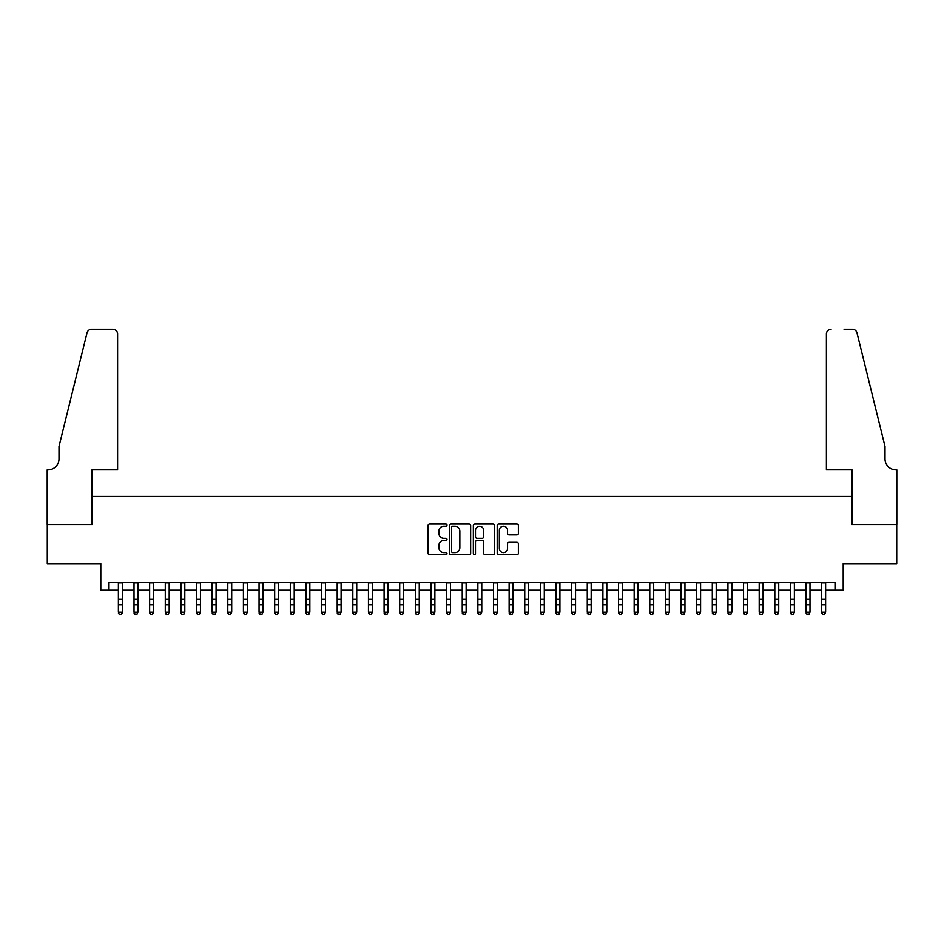 <?xml version="1.0" encoding="UTF-8"?>
<svg xmlns="http://www.w3.org/2000/svg" width="944" height="944" viewBox="0 0 944 944"><rect width="100%" height="100%" fill="white"/><g stroke="black" fill="none" stroke-linecap="round" stroke-linejoin="round"><path stroke-width="1.42" d="M446.996 525.147A1.074 1.074 0 0 0 445.922 524.073L429.626 524.073A1.534 1.534 0 0 0 428.08 525.607L428.08 553.219A1.534 1.534 0 0 0 429.626 554.753L445.922 554.753A1.074 1.074 0 0 0 446.996 553.68A1.074 1.074 0 0 0 445.922 552.606L443.81 552.606A4.909 4.909 0 0 1 438.901 547.697L438.901 545.396A4.909 4.909 0 0 1 443.81 540.487L445.922 540.487A1.074 1.074 0 0 0 446.996 539.413A1.074 1.074 0 0 0 445.922 538.34L443.81 538.34A4.909 4.909 0 0 1 438.901 533.431L438.901 531.13A4.909 4.909 0 0 1 443.81 526.221L445.922 526.221A1.074 1.074 0 0 0 446.996 525.147M516.84 534.882A1.534 1.534 0 0 0 518.374 533.348L518.374 525.607A1.534 1.534 0 0 0 516.84 524.073L498.727 524.073A1.534 1.534 0 0 0 497.193 525.607L497.193 553.219A1.534 1.534 0 0 0 498.727 554.753L516.84 554.753A1.534 1.534 0 0 0 518.374 553.219L518.374 543.862A1.534 1.534 0 0 0 516.84 542.328L509.087 542.328A1.534 1.534 0 0 0 507.553 543.862L507.553 548.499A4.106 4.106 0 0 1 503.447 552.606A4.106 4.106 0 0 1 499.341 548.499L499.341 530.327A4.106 4.106 0 0 1 503.447 526.221A4.106 4.106 0 0 1 507.553 530.327L507.553 533.348A1.534 1.534 0 0 0 509.087 534.882L516.84 534.882M108.619 590.212L108.619 582.389L835.381 582.389L835.381 590.212L843.193 590.212L843.193 563.639L896.717 563.639L896.717 524.569L851.783 524.569L851.783 496.438L92.217 496.438L92.217 524.569L47.283 524.569L47.283 563.639L100.807 563.639L100.807 590.212L118.389 590.212M470.655 525.607A1.534 1.534 0 0 0 469.121 524.073L451.02 524.073A1.534 1.534 0 0 0 449.486 525.607L449.486 553.219A1.534 1.534 0 0 0 451.02 554.753L469.121 554.753A1.534 1.534 0 0 0 470.655 553.219L470.655 525.607M474.879 524.073L492.98 524.073A1.534 1.534 0 0 1 494.514 525.607L494.514 553.219A1.534 1.534 0 0 1 492.98 554.753L485.228 554.753A1.534 1.534 0 0 1 483.694 553.219L483.694 542.021A1.534 1.534 0 0 0 482.16 540.487L477.027 540.487A1.534 1.534 0 0 0 475.493 542.021L475.493 553.68A1.074 1.074 0 0 1 474.419 554.753A1.074 1.074 0 0 1 473.345 553.68L473.345 525.607A1.534 1.534 0 0 1 474.879 524.073M122.295 590.212L134.024 590.212M137.93 590.212L149.648 590.212M153.553 590.212L165.283 590.212M169.188 590.212L180.906 590.212M184.812 590.212L196.541 590.212M200.447 590.212L212.164 590.212M216.07 590.212L227.799 590.212M231.705 590.212L243.422 590.212M247.328 590.212L259.057 590.212M262.963 590.212L274.68 590.212M278.586 590.212L290.315 590.212M294.221 590.212L305.939 590.212M309.844 590.212L321.574 590.212M325.479 590.212L337.197 590.212M341.103 590.212L352.832 590.212M356.738 590.212L368.455 590.212M372.361 590.212L384.09 590.212M387.996 590.212L399.713 590.212M403.619 590.212L415.348 590.212M419.254 590.212L430.971 590.212M434.877 590.212L446.606 590.212M450.512 590.212L462.23 590.212M466.135 590.212L477.865 590.212M481.77 590.212L493.488 590.212M497.394 590.212L509.123 590.212M513.029 590.212L524.746 590.212M528.652 590.212L540.381 590.212M544.287 590.212L556.004 590.212M559.91 590.212L571.639 590.212M575.545 590.212L587.262 590.212M591.168 590.212L602.897 590.212M606.803 590.212L618.521 590.212M622.426 590.212L634.156 590.212M638.061 590.212L649.779 590.212M653.685 590.212L665.414 590.212M669.32 590.212L681.037 590.212M684.943 590.212L696.672 590.212M700.578 590.212L712.295 590.212M716.201 590.212L727.93 590.212M731.836 590.212L743.553 590.212M747.459 590.212L759.188 590.212M763.094 590.212L774.812 590.212M778.717 590.212L790.447 590.212M794.352 590.212L806.07 590.212M809.976 590.212L821.705 590.212M825.611 590.212L835.381 590.212M452.707 526.221A1.074 1.074 0 0 0 451.633 527.295L451.633 551.532A1.074 1.074 0 0 0 452.707 552.606L454.937 552.606A4.909 4.909 0 0 0 459.846 547.697L459.846 531.13A4.909 4.909 0 0 0 454.937 526.221L452.707 526.221M483.694 530.398A4.106 4.106 0 0 0 479.599 526.292A4.106 4.106 0 0 0 475.493 530.398L475.493 536.806A1.534 1.534 0 0 0 477.027 538.34L482.16 538.34A1.534 1.534 0 0 0 483.694 536.806L483.694 530.398M122.295 582.389L122.295 613.081L121.127 614.804L119.558 614.45L121.127 614.804M118.389 582.389L118.389 612.208L122.295 612.208L121.127 614.45M119.558 614.804L118.389 613.081L119.558 614.45M117.611 469.864L117.611 333.893A4.685 4.685 0 0 0 112.926 329.196L91.592 329.196A4.685 4.685 0 0 0 87.037 332.772L59 446.418L59 458.926A10.939 10.939 0 0 1 48.061 469.864L47.2 469.864L47.2 524.569L91.981 524.569L91.981 469.864L117.611 469.864L117.611 333.893C117.316 331.061 115.746 329.503 112.926 329.196L99.946 329.196M87.037 332.772C88.229 330.199 88.229 330.199 87.037 332.772C88.229 330.199 88.229 330.199 87.037 332.772M59 458.926A10.939 10.939 0 0 1 48.061 469.864M826.389 469.864L826.389 333.893L826.389 469.864L852.019 469.864L852.019 524.569L896.8 524.569L896.8 469.864L895.939 469.864A10.939 10.939 0 0 1 885 458.926A10.939 10.939 0 0 0 895.939 469.864M876.41 411.572L856.963 332.772L885 446.418L885 458.926M844.054 329.196L852.408 329.196A4.685 4.685 0 0 1 856.963 332.772C855.771 330.199 855.771 330.199 856.963 332.772C855.771 330.199 855.771 330.199 856.963 332.772M831.074 329.196A4.685 4.685 0 0 0 826.389 333.893C826.684 331.061 828.254 329.503 831.074 329.196M134.024 613.081L135.193 614.804L134.024 612.208L137.93 612.208L136.75 614.804L135.193 614.45L136.75 614.804M149.648 613.081L150.816 614.804L149.648 612.208L153.553 612.208L152.385 614.804L150.816 614.45L152.385 614.804M165.283 613.081L166.451 614.804L165.283 612.208L169.188 612.208L168.008 614.804L166.451 614.45L168.008 614.804M180.906 613.081L182.074 614.804L180.906 612.208L184.812 612.208L183.643 614.804L182.074 614.45L183.643 614.804M137.93 582.389L137.93 612.208L136.75 614.45M134.024 582.389L134.024 612.208L135.193 614.45M153.553 582.389L153.553 612.208L152.385 614.45M149.648 582.389L149.648 612.208L150.816 614.45M169.188 582.389L169.188 612.208L168.008 614.45M165.283 582.389L165.283 612.208L166.451 614.45M184.812 582.389L184.812 612.208L183.643 614.45M180.906 582.389L180.906 612.208L182.074 614.45M196.541 613.081L197.709 614.804L196.541 612.208L200.447 612.208L199.267 614.804L197.709 614.45L199.267 614.804M200.447 582.389L200.447 612.208L199.267 614.45M196.541 582.389L196.541 612.208L197.709 614.45M212.164 613.081L213.332 614.804L212.164 612.208L216.07 612.208L214.902 614.804L213.332 614.45L214.902 614.804M216.07 582.389L216.07 612.208L214.902 614.45M212.164 582.389L212.164 612.208L213.332 614.45M227.799 613.081L228.967 614.804L227.799 612.208L231.705 612.208L230.525 614.804L228.967 614.45L230.525 614.804M231.705 582.389L231.705 612.208L230.525 614.45M227.799 582.389L227.799 612.208L228.967 614.45M243.422 613.081L244.59 614.804L243.422 612.208L247.328 612.208L246.16 614.804L244.59 614.45L246.16 614.804M247.328 582.389L247.328 612.208L246.16 614.45M243.422 582.389L243.422 612.208L244.59 614.45M259.057 613.081L260.225 614.804L259.057 612.208L262.963 612.208L261.783 614.804L260.225 614.45L261.783 614.804M262.963 582.389L262.963 612.208L261.783 614.45M259.057 582.389L259.057 612.208L260.225 614.45M274.68 613.081L275.849 614.804L274.68 612.208L278.586 612.208L277.418 614.804L275.849 614.45L277.418 614.804M278.586 582.389L278.586 612.208L277.418 614.45M274.68 582.389L274.68 612.208L275.849 614.45M290.315 613.081L291.484 614.804L290.315 612.208L294.221 612.208L293.041 614.804L291.484 614.45L293.041 614.804M294.221 582.389L294.221 612.208L293.041 614.45M290.315 582.389L290.315 612.208L291.484 614.45M305.939 613.081L307.107 614.804L305.939 612.208L309.844 612.208L308.676 614.804L307.107 614.45L308.676 614.804M309.844 582.389L309.844 612.208L308.676 614.45M305.939 582.389L305.939 612.208L307.107 614.45M321.574 613.081L322.742 614.804L321.574 612.208L325.479 612.208L324.299 614.804L322.742 614.45L324.299 614.804M325.479 582.389L325.479 612.208L324.299 614.45M321.574 582.389L321.574 612.208L322.742 614.45M337.197 613.081L338.365 614.804L337.197 612.208L341.103 612.208L339.934 614.804L338.365 614.45L339.934 614.804M341.103 582.389L341.103 612.208L339.934 614.45M337.197 582.389L337.197 612.208L338.365 614.45M352.832 613.081L354 614.804L352.832 612.208L356.738 612.208L355.558 614.804L354 614.45L355.558 614.804M356.738 582.389L356.738 612.208L355.558 614.45M352.832 582.389L352.832 612.208L354 614.45M368.455 613.081L369.635 614.804L368.455 612.208L372.361 612.208L371.193 614.804L369.635 614.45L371.193 614.804M372.361 582.389L372.361 612.208L371.193 614.45M368.455 582.389L368.455 612.208L369.635 614.45M384.09 613.081L385.258 614.804L384.09 612.208L387.996 612.208L386.816 614.804L385.258 614.45L386.816 614.804M387.996 582.389L387.996 612.208L386.816 614.45M384.09 582.389L384.09 612.208L385.258 614.45M399.713 613.081L400.893 614.804L399.713 612.208L403.619 612.208L402.451 614.804L400.893 614.45L402.451 614.804M403.619 582.389L403.619 612.208L402.451 614.45M399.713 582.389L399.713 612.208L400.893 614.45M415.348 613.081L416.516 614.804L415.348 612.208L419.254 612.208L418.074 614.804L416.516 614.45L418.074 614.804M419.254 582.389L419.254 612.208L418.074 614.45M415.348 582.389L415.348 612.208L416.516 614.45M430.971 613.081L432.151 614.804L430.971 612.208L434.877 612.208L433.709 614.804L432.151 614.45L433.709 614.804M434.877 582.389L434.877 612.208L433.709 614.45M430.971 582.389L430.971 612.208L432.151 614.45M446.606 613.081L447.775 614.804L446.606 612.208L450.512 612.208L449.332 614.804L447.775 614.45L449.332 614.804M450.512 582.389L450.512 612.208L449.332 614.45M446.606 582.389L446.606 612.208L447.775 614.45M462.23 613.081L463.41 614.804L462.23 612.208L466.135 612.208L464.967 614.804L463.41 614.45L464.967 614.804M466.135 582.389L466.135 612.208L464.967 614.45M462.23 582.389L462.23 612.208L463.41 614.45M477.865 613.081L479.033 614.804L477.865 612.208L481.77 612.208L480.59 614.804L479.033 614.45L480.59 614.804M481.77 582.389L481.77 612.208L480.59 614.45M477.865 582.389L477.865 612.208L479.033 614.45M493.488 613.081L494.668 614.804L493.488 612.208L497.394 612.208L496.225 614.804L494.668 614.45L496.225 614.804M497.394 582.389L497.394 612.208L496.225 614.45M493.488 582.389L493.488 612.208L494.668 614.45M509.123 613.081L510.291 614.804L509.123 612.208L513.029 612.208L511.849 614.804L510.291 614.45L511.849 614.804M524.746 613.081L525.926 614.804L524.746 612.208L528.652 612.208L527.484 614.804L525.926 614.45L527.484 614.804M540.381 613.081L541.549 614.804L540.381 612.208L544.287 612.208L543.107 614.804L541.549 614.45L543.107 614.804M513.029 582.389L513.029 612.208L511.849 614.45M509.123 582.389L509.123 612.208L510.291 614.45M528.652 582.389L528.652 612.208L527.484 614.45M524.746 582.389L524.746 612.208L525.926 614.45M544.287 582.389L544.287 612.208L543.107 614.45M540.381 582.389L540.381 612.208L541.549 614.45M556.004 613.081L557.184 614.804L556.004 612.208L559.91 612.208L558.742 614.804L557.184 614.45L558.742 614.804M559.91 582.389L559.91 612.208L558.742 614.45M556.004 582.389L556.004 612.208L557.184 614.45M571.639 613.081L572.807 614.804L571.639 612.208L575.545 612.208L574.365 614.804L572.807 614.45L574.365 614.804M575.545 582.389L575.545 612.208L574.365 614.45M571.639 582.389L571.639 612.208L572.807 614.45M587.262 613.081L588.442 614.804L587.262 612.208L591.168 612.208L590 614.804L588.442 614.45L590 614.804M591.168 582.389L591.168 612.208L590 614.45M587.262 582.389L587.262 612.208L588.442 614.45M602.897 613.081L604.066 614.804L602.897 612.208L606.803 612.208L605.635 614.804L604.066 614.45L605.635 614.804M606.803 582.389L606.803 612.208L605.635 614.45M602.897 582.389L602.897 612.208L604.066 614.45M618.521 613.081L619.701 614.804L618.521 612.208L622.426 612.208L621.258 614.804L619.701 614.45L621.258 614.804M622.426 582.389L622.426 612.208L621.258 614.45M618.521 582.389L618.521 612.208L619.701 614.45M634.156 613.081L635.324 614.804L634.156 612.208L638.061 612.208L636.893 614.804L635.324 614.45L636.893 614.804M638.061 582.389L638.061 612.208L636.893 614.45M634.156 582.389L634.156 612.208L635.324 614.45M649.779 613.081L650.959 614.804L649.779 612.208L653.685 612.208L652.516 614.804L650.959 614.45L652.516 614.804M653.685 582.389L653.685 612.208L652.516 614.45M649.779 582.389L649.779 612.208L650.959 614.45M665.414 613.081L666.582 614.804L665.414 612.208L669.32 612.208L668.151 614.804L666.582 614.45L668.151 614.804M669.32 582.389L669.32 612.208L668.151 614.45M665.414 582.389L665.414 612.208L666.582 614.45M681.037 613.081L682.217 614.804L681.037 612.208L684.943 612.208L683.775 614.804L682.217 614.45L683.775 614.804M684.943 582.389L684.943 612.208L683.775 614.45M681.037 582.389L681.037 612.208L682.217 614.45M696.672 613.081L697.84 614.804L696.672 612.208L700.578 612.208L699.41 614.804L697.84 614.45L699.41 614.804M700.578 582.389L700.578 612.208L699.41 614.45M696.672 582.389L696.672 612.208L697.84 614.45M712.295 613.081L713.475 614.804L712.295 612.208L716.201 612.208L715.033 614.804L713.475 614.45L715.033 614.804M716.201 582.389L716.201 612.208L715.033 614.45M712.295 582.389L712.295 612.208L713.475 614.45M727.93 613.081L729.098 614.804L727.93 612.208L731.836 612.208L730.668 614.804L729.098 614.45L730.668 614.804M731.836 582.389L731.836 612.208L730.668 614.45M727.93 582.389L727.93 612.208L729.098 614.45M743.553 613.081L744.733 614.804L743.553 612.208L747.459 612.208L746.291 614.804L744.733 614.45L746.291 614.804M747.459 582.389L747.459 612.208L746.291 614.45M743.553 582.389L743.553 612.208L744.733 614.45M759.188 613.081L760.357 614.804L759.188 612.208L763.094 612.208L761.926 614.804L760.357 614.45L761.926 614.804M763.094 582.389L763.094 612.208L761.926 614.45M759.188 582.389L759.188 612.208L760.357 614.45M774.812 613.081L775.992 614.804L774.812 612.208L778.717 612.208L777.549 614.804L775.992 614.45L777.549 614.804M778.717 582.389L778.717 612.208L777.549 614.45M774.812 582.389L774.812 612.208L775.992 614.45M790.447 613.081L791.615 614.804L790.447 612.208L794.352 612.208L793.184 614.804L791.615 614.45L793.184 614.804M794.352 582.389L794.352 612.208L793.184 614.45M790.447 582.389L790.447 612.208L791.615 614.45M806.07 613.081L807.25 614.804L806.07 612.208L809.976 612.208L808.807 614.804L807.25 614.45L808.807 614.804M809.976 582.389L809.976 612.208L808.807 614.45M806.07 582.389L806.07 612.208L807.25 614.45M821.705 613.081L822.873 614.804L821.705 612.208L825.611 612.208L824.442 614.804L822.873 614.45L824.442 614.804M825.611 582.389L825.611 612.208L824.442 614.45M821.705 582.389L821.705 612.208L822.873 614.45M122.295 599.393L118.389 599.393M122.295 604.762L118.389 604.762M122.295 582.896L118.389 582.896M137.93 599.393L134.024 599.393M137.93 604.762L134.024 604.762M137.93 582.896L134.024 582.896M153.553 599.393L149.648 599.393M153.553 604.762L149.648 604.762M153.553 582.896L149.648 582.896M169.188 599.393L165.283 599.393M169.188 604.762L165.283 604.762M169.188 582.896L165.283 582.896M184.812 599.393L180.906 599.393M184.812 604.762L180.906 604.762M184.812 582.896L180.906 582.896M200.447 599.393L196.541 599.393M200.447 604.762L196.541 604.762M200.447 582.896L196.541 582.896M216.07 599.393L212.164 599.393M216.07 604.762L212.164 604.762M216.07 582.896L212.164 582.896M231.705 599.393L227.799 599.393M231.705 604.762L227.799 604.762M231.705 582.896L227.799 582.896M247.328 599.393L243.422 599.393M247.328 604.762L243.422 604.762M247.328 582.896L243.422 582.896M262.963 599.393L259.057 599.393M262.963 604.762L259.057 604.762M262.963 582.896L259.057 582.896M278.586 599.393L274.68 599.393M278.586 604.762L274.68 604.762M278.586 582.896L274.68 582.896M294.221 599.393L290.315 599.393M294.221 604.762L290.315 604.762M294.221 582.896L290.315 582.896M309.844 599.393L305.939 599.393M309.844 604.762L305.939 604.762M309.844 582.896L305.939 582.896M325.479 599.393L321.574 599.393M325.479 604.762L321.574 604.762M325.479 582.896L321.574 582.896M341.103 599.393L337.197 599.393M341.103 604.762L337.197 604.762M341.103 582.896L337.197 582.896M356.738 599.393L352.832 599.393M356.738 604.762L352.832 604.762M356.738 582.896L352.832 582.896M372.361 599.393L368.455 599.393M372.361 604.762L368.455 604.762M372.361 582.896L368.455 582.896M387.996 599.393L384.09 599.393M387.996 604.762L384.09 604.762M387.996 582.896L384.09 582.896M403.619 599.393L399.713 599.393M403.619 604.762L399.713 604.762M403.619 582.896L399.713 582.896M419.254 599.393L415.348 599.393M419.254 604.762L415.348 604.762M419.254 582.896L415.348 582.896M434.877 599.393L430.971 599.393M434.877 604.762L430.971 604.762M434.877 582.896L430.971 582.896M450.512 599.393L446.606 599.393M450.512 604.762L446.606 604.762M450.512 582.896L446.606 582.896M466.135 599.393L462.23 599.393M466.135 604.762L462.23 604.762M466.135 582.896L462.23 582.896M481.77 599.393L477.865 599.393M481.77 604.762L477.865 604.762M481.77 582.896L477.865 582.896M497.394 599.393L493.488 599.393M497.394 604.762L493.488 604.762M497.394 582.896L493.488 582.896M513.029 599.393L509.123 599.393M513.029 604.762L509.123 604.762M513.029 582.896L509.123 582.896M528.652 599.393L524.746 599.393M528.652 604.762L524.746 604.762M528.652 582.896L524.746 582.896M544.287 599.393L540.381 599.393M544.287 604.762L540.381 604.762M544.287 582.896L540.381 582.896M559.91 599.393L556.004 599.393M559.91 604.762L556.004 604.762M559.91 582.896L556.004 582.896M575.545 599.393L571.639 599.393M575.545 604.762L571.639 604.762M575.545 582.896L571.639 582.896M591.168 599.393L587.262 599.393M591.168 604.762L587.262 604.762M591.168 582.896L587.262 582.896M606.803 599.393L602.897 599.393M606.803 604.762L602.897 604.762M606.803 582.896L602.897 582.896M622.426 599.393L618.521 599.393M622.426 604.762L618.521 604.762M622.426 582.896L618.521 582.896M638.061 599.393L634.156 599.393M638.061 604.762L634.156 604.762M638.061 582.896L634.156 582.896M653.685 599.393L649.779 599.393M653.685 604.762L649.779 604.762M653.685 582.896L649.779 582.896M669.32 599.393L665.414 599.393M669.32 604.762L665.414 604.762M669.32 582.896L665.414 582.896M684.943 599.393L681.037 599.393M684.943 604.762L681.037 604.762M684.943 582.896L681.037 582.896M700.578 599.393L696.672 599.393M700.578 604.762L696.672 604.762M700.578 582.896L696.672 582.896M716.201 599.393L712.295 599.393M716.201 604.762L712.295 604.762M716.201 582.896L712.295 582.896M731.836 599.393L727.93 599.393M731.836 604.762L727.93 604.762M731.836 582.896L727.93 582.896M747.459 599.393L743.553 599.393M747.459 604.762L743.553 604.762M747.459 582.896L743.553 582.896M763.094 599.393L759.188 599.393M763.094 604.762L759.188 604.762M763.094 582.896L759.188 582.896M778.717 599.393L774.812 599.393M778.717 604.762L774.812 604.762M778.717 582.896L774.812 582.896M794.352 599.393L790.447 599.393M794.352 604.762L790.447 604.762M794.352 582.896L790.447 582.896M809.976 599.393L806.07 599.393M809.976 604.762L806.07 604.762M809.976 582.896L806.07 582.896M825.611 599.393L821.705 599.393M825.611 604.762L821.705 604.762M825.611 582.896L821.705 582.896"/></g></svg>
